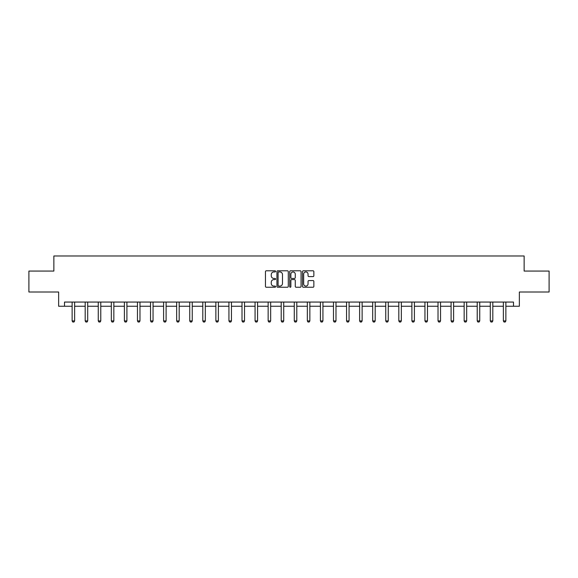 <?xml version="1.0" encoding="UTF-8"?>
<svg xmlns="http://www.w3.org/2000/svg" width="578" height="578" viewBox="0 0 578 578"><rect width="100%" height="100%" fill="white"/><g stroke="black" fill="none" stroke-linecap="round" stroke-linejoin="round"><path stroke-width="0.87" d="M275.598 271.378A0.578 0.578 0 0 0 275.02 270.8L266.285 270.8A0.824 0.824 0 0 0 265.461 271.624L265.461 286.421A0.824 0.824 0 0 0 266.285 287.244L275.02 287.244A0.578 0.578 0 0 0 275.598 286.674A0.578 0.578 0 0 0 275.02 286.096L273.893 286.096A2.63 2.63 0 0 1 271.263 283.466L271.263 282.23A2.63 2.63 0 0 1 273.893 279.6L275.02 279.6A0.578 0.578 0 0 0 275.598 279.022A0.578 0.578 0 0 0 275.02 278.444L273.893 278.444A2.63 2.63 0 0 1 271.263 275.814L271.263 274.586A2.63 2.63 0 0 1 273.893 271.949L275.02 271.949A0.578 0.578 0 0 0 275.598 271.378M313.03 276.595A0.824 0.824 0 0 0 313.854 275.778L313.854 271.624A0.824 0.824 0 0 0 313.03 270.8L303.327 270.8A0.824 0.824 0 0 0 302.504 271.624L302.504 286.421A0.824 0.824 0 0 0 303.327 287.244L313.03 287.244A0.824 0.824 0 0 0 313.854 286.421L313.854 281.407A0.824 0.824 0 0 0 313.03 280.583L308.876 280.583A0.824 0.824 0 0 0 308.052 281.407L308.052 283.892A2.196 2.196 0 0 1 305.856 286.096A2.196 2.196 0 0 1 303.66 283.892L303.66 274.153A2.196 2.196 0 0 1 305.856 271.949A2.196 2.196 0 0 1 308.052 274.153L308.052 275.778A0.824 0.824 0 0 0 308.876 276.595L313.03 276.595M64.505 306.246L64.505 302.063L513.495 302.063L513.495 306.246L519.362 306.246L519.362 292.006L549.1 292.006L549.1 271.068L524.138 271.068L524.138 255.989L53.862 255.989L53.862 271.068L28.9 271.068L28.9 292.006L58.638 292.006L58.638 306.246L72.127 306.246M288.278 271.624A0.824 0.824 0 0 0 287.461 270.8L277.758 270.8A0.824 0.824 0 0 0 276.934 271.624L276.934 286.421A0.824 0.824 0 0 0 277.758 287.244L287.461 287.244A0.824 0.824 0 0 0 288.278 286.421L288.278 271.624M290.539 270.8L300.242 270.8A0.824 0.824 0 0 1 301.066 271.624L301.066 286.421A0.824 0.824 0 0 1 300.242 287.244L296.095 287.244A0.824 0.824 0 0 1 295.271 286.421L295.271 280.424A0.824 0.824 0 0 0 294.448 279.6L291.695 279.6A0.824 0.824 0 0 0 290.871 280.424L290.871 286.674A0.578 0.578 0 0 1 290.293 287.244A0.578 0.578 0 0 1 289.723 286.674L289.723 271.624A0.824 0.824 0 0 1 290.539 270.8M74.634 306.246L85.19 306.246M87.704 306.246L98.26 306.246M100.774 306.246L111.33 306.246M113.844 306.246L124.393 306.246M126.907 306.246L137.463 306.246M139.977 306.246L150.533 306.246M153.047 306.246L163.596 306.246M166.11 306.246L176.666 306.246M179.18 306.246L189.736 306.246M192.25 306.246L202.806 306.246M205.313 306.246L215.869 306.246M218.383 306.246L228.939 306.246M231.453 306.246L242.009 306.246M244.516 306.246L255.071 306.246M257.586 306.246L268.141 306.246M270.656 306.246L281.211 306.246M283.726 306.246L294.274 306.246M296.789 306.246L307.344 306.246M309.859 306.246L320.414 306.246M322.929 306.246L333.484 306.246M335.991 306.246L346.547 306.246M349.061 306.246L359.617 306.246M362.131 306.246L372.687 306.246M375.194 306.246L385.75 306.246M388.264 306.246L398.82 306.246M401.334 306.246L411.89 306.246M414.404 306.246L424.953 306.246M427.467 306.246L438.023 306.246M440.537 306.246L451.093 306.246M453.607 306.246L464.156 306.246M466.67 306.246L477.226 306.246M479.74 306.246L490.296 306.246M492.81 306.246L503.366 306.246M505.873 306.246L513.495 306.246M278.661 271.949A0.578 0.578 0 0 0 278.083 272.527L278.083 285.518A0.578 0.578 0 0 0 278.661 286.096L279.853 286.096A2.63 2.63 0 0 0 282.483 283.466L282.483 274.586A2.63 2.63 0 0 0 279.853 271.949L278.661 271.949M295.271 274.196A2.196 2.196 0 0 0 293.068 271.992A2.196 2.196 0 0 0 290.871 274.196L290.871 277.628A0.824 0.824 0 0 0 291.695 278.444L294.448 278.444A0.824 0.824 0 0 0 295.271 277.628L295.271 274.196M74.735 302.063L74.678 302.243A0.838 0.838 0 0 0 74.634 302.496L74.634 320.927L74.006 322.011L72.756 322.011L72.127 320.927L72.127 302.496A0.838 0.838 0 0 0 72.084 302.243L72.026 302.063M72.127 320.927L74.634 320.927M87.805 302.063L87.748 302.243A0.838 0.838 0 0 0 87.704 302.496L87.704 320.927L87.076 322.011L85.819 322.011L85.19 320.927L85.19 302.496A0.838 0.838 0 0 0 85.154 302.243L85.096 302.063M85.19 320.927L87.704 320.927M100.868 302.063L100.81 302.243A0.838 0.838 0 0 0 100.774 302.496L100.774 320.927L100.146 322.011L98.889 322.011L98.26 320.927L98.26 302.496A0.838 0.838 0 0 0 98.224 302.243L98.166 302.063M98.26 320.927L100.774 320.927M113.938 302.063L113.88 302.243A0.838 0.838 0 0 0 113.844 302.496L113.844 320.927L113.216 322.011L111.959 322.011L111.33 320.927L111.33 302.496A0.838 0.838 0 0 0 111.287 302.243L111.229 302.063M111.33 320.927L113.844 320.927M127.008 302.063L126.95 302.243A0.838 0.838 0 0 0 126.907 302.496L126.907 320.927L126.279 322.011L125.021 322.011L124.393 320.927L124.393 302.496A0.838 0.838 0 0 0 124.357 302.243L124.299 302.063M124.393 320.927L126.907 320.927M140.071 302.063L140.013 302.243A0.838 0.838 0 0 0 139.977 302.496L139.977 320.927L139.349 322.011L138.091 322.011L137.463 320.927L137.463 302.496A0.838 0.838 0 0 0 137.427 302.243L137.369 302.063M137.463 320.927L139.977 320.927M153.141 302.063L153.083 302.243A0.838 0.838 0 0 0 153.047 302.496L153.047 320.927L152.419 322.011L151.161 322.011L150.533 320.927L150.533 302.496A0.838 0.838 0 0 0 150.49 302.243L150.432 302.063M150.533 320.927L153.047 320.927M166.211 302.063L166.153 302.243A0.838 0.838 0 0 0 166.11 302.496L166.11 320.927L165.481 322.011L164.224 322.011L163.596 320.927L163.596 302.496A0.838 0.838 0 0 0 163.56 302.243L163.502 302.063M163.596 320.927L166.11 320.927M179.274 302.063L179.216 302.243A0.838 0.838 0 0 0 179.18 302.496L179.18 320.927L178.551 322.011L177.294 322.011L176.666 320.927L176.666 302.496A0.838 0.838 0 0 0 176.63 302.243L176.572 302.063M176.666 320.927L179.18 320.927M192.344 302.063L192.286 302.243A0.838 0.838 0 0 0 192.25 302.496L192.25 320.927L191.621 322.011L190.364 322.011L189.736 320.927L189.736 302.496A0.838 0.838 0 0 0 189.692 302.243L189.635 302.063M189.736 320.927L192.25 320.927M205.414 302.063L205.356 302.243A0.838 0.838 0 0 0 205.313 302.496L205.313 320.927L204.684 322.011L203.434 322.011L202.806 320.927L202.806 302.496A0.838 0.838 0 0 0 202.762 302.243L202.705 302.063M202.806 320.927L205.313 320.927M218.484 302.063L218.426 302.243A0.838 0.838 0 0 0 218.383 302.496L218.383 320.927L217.754 322.011L216.497 322.011L215.869 320.927L215.869 302.496A0.838 0.838 0 0 0 215.832 302.243L215.775 302.063M215.869 320.927L218.383 320.927M231.547 302.063L231.489 302.243A0.838 0.838 0 0 0 231.453 302.496L231.453 320.927L230.824 322.011L229.567 322.011L228.939 320.927L228.939 302.496A0.838 0.838 0 0 0 228.902 302.243L228.845 302.063M228.939 320.927L231.453 320.927M244.617 302.063L244.559 302.243A0.838 0.838 0 0 0 244.516 302.496L244.516 320.927L243.894 322.011L242.637 322.011L242.009 320.927L242.009 302.496A0.838 0.838 0 0 0 241.965 302.243L241.907 302.063M242.009 320.927L244.516 320.927M257.687 302.063L257.629 302.243A0.838 0.838 0 0 0 257.586 302.496L257.586 320.927L256.957 322.011L255.7 322.011L255.071 320.927L255.071 302.496A0.838 0.838 0 0 0 255.035 302.243L254.977 302.063M255.071 320.927L257.586 320.927M270.75 302.063L270.692 302.243A0.838 0.838 0 0 0 270.656 302.496L270.656 320.927L270.027 322.011L268.77 322.011L268.141 320.927L268.141 302.496A0.838 0.838 0 0 0 268.105 302.243L268.048 302.063M268.141 320.927L270.656 320.927M283.82 302.063L283.762 302.243A0.838 0.838 0 0 0 283.726 302.496L283.726 320.927L283.097 322.011L281.84 322.011L281.211 320.927L281.211 302.496A0.838 0.838 0 0 0 281.168 302.243L281.11 302.063M281.211 320.927L283.726 320.927M296.89 302.063L296.832 302.243A0.838 0.838 0 0 0 296.789 302.496L296.789 320.927L296.16 322.011L294.903 322.011L294.274 320.927L294.274 302.496A0.838 0.838 0 0 0 294.238 302.243L294.18 302.063M294.274 320.927L296.789 320.927M309.952 302.063L309.895 302.243A0.838 0.838 0 0 0 309.859 302.496L309.859 320.927L309.23 322.011L307.973 322.011L307.344 320.927L307.344 302.496A0.838 0.838 0 0 0 307.308 302.243L307.25 302.063M307.344 320.927L309.859 320.927M323.023 302.063L322.965 302.243A0.838 0.838 0 0 0 322.929 302.496L322.929 320.927L322.3 322.011L321.043 322.011L320.414 320.927L320.414 302.496A0.838 0.838 0 0 0 320.371 302.243L320.313 302.063M320.414 320.927L322.929 320.927M336.093 302.063L336.035 302.243A0.838 0.838 0 0 0 335.991 302.496L335.991 320.927L335.363 322.011L334.106 322.011L333.484 320.927L333.484 302.496A0.838 0.838 0 0 0 333.441 302.243L333.383 302.063M333.484 320.927L335.991 320.927M349.155 302.063L349.098 302.243A0.838 0.838 0 0 0 349.061 302.496L349.061 320.927L348.433 322.011L347.176 322.011L346.547 320.927L346.547 302.496A0.838 0.838 0 0 0 346.511 302.243L346.453 302.063M346.547 320.927L349.061 320.927M362.225 302.063L362.168 302.243A0.838 0.838 0 0 0 362.131 302.496L362.131 320.927L361.503 322.011L360.246 322.011L359.617 320.927L359.617 302.496A0.838 0.838 0 0 0 359.574 302.243L359.516 302.063M359.617 320.927L362.131 320.927M375.295 302.063L375.238 302.243A0.838 0.838 0 0 0 375.194 302.496L375.194 320.927L374.566 322.011L373.316 322.011L372.687 320.927L372.687 302.496A0.838 0.838 0 0 0 372.644 302.243L372.586 302.063M372.687 320.927L375.194 320.927M388.365 302.063L388.308 302.243A0.838 0.838 0 0 0 388.264 302.496L388.264 320.927L387.636 322.011L386.379 322.011L385.75 320.927L385.75 302.496A0.838 0.838 0 0 0 385.714 302.243L385.656 302.063M385.75 320.927L388.264 320.927M401.428 302.063L401.37 302.243A0.838 0.838 0 0 0 401.334 302.496L401.334 320.927L400.706 322.011L399.449 322.011L398.82 320.927L398.82 302.496A0.838 0.838 0 0 0 398.784 302.243L398.726 302.063M398.82 320.927L401.334 320.927M414.498 302.063L414.44 302.243A0.838 0.838 0 0 0 414.404 302.496L414.404 320.927L413.776 322.011L412.519 322.011L411.89 320.927L411.89 302.496A0.838 0.838 0 0 0 411.847 302.243L411.789 302.063M411.89 320.927L414.404 320.927M427.568 302.063L427.51 302.243A0.838 0.838 0 0 0 427.467 302.496L427.467 320.927L426.839 322.011L425.581 322.011L424.953 320.927L424.953 302.496A0.838 0.838 0 0 0 424.917 302.243L424.859 302.063M424.953 320.927L427.467 320.927M440.631 302.063L440.573 302.243A0.838 0.838 0 0 0 440.537 302.496L440.537 320.927L439.909 322.011L438.651 322.011L438.023 320.927L438.023 302.496A0.838 0.838 0 0 0 437.987 302.243L437.929 302.063M438.023 320.927L440.537 320.927M453.701 302.063L453.643 302.243A0.838 0.838 0 0 0 453.607 302.496L453.607 320.927L452.979 322.011L451.721 322.011L451.093 320.927L451.093 302.496A0.838 0.838 0 0 0 451.05 302.243L450.992 302.063M451.093 320.927L453.607 320.927M466.771 302.063L466.713 302.243A0.838 0.838 0 0 0 466.67 302.496L466.67 320.927L466.041 322.011L464.784 322.011L464.156 320.927L464.156 302.496A0.838 0.838 0 0 0 464.12 302.243L464.062 302.063M464.156 320.927L466.67 320.927M479.834 302.063L479.776 302.243A0.838 0.838 0 0 0 479.74 302.496L479.74 320.927L479.111 322.011L477.854 322.011L477.226 320.927L477.226 302.496A0.838 0.838 0 0 0 477.19 302.243L477.132 302.063M477.226 320.927L479.74 320.927M492.904 302.063L492.846 302.243A0.838 0.838 0 0 0 492.81 302.496L492.81 320.927L492.181 322.011L490.924 322.011L490.296 320.927L490.296 302.496A0.838 0.838 0 0 0 490.252 302.243L490.195 302.063M490.296 320.927L492.81 320.927M505.974 302.063L505.916 302.243A0.838 0.838 0 0 0 505.873 302.496L505.873 320.927L505.244 322.011L503.994 322.011L503.366 320.927L503.366 302.496A0.838 0.838 0 0 0 503.322 302.243L503.265 302.063M503.366 320.927L505.873 320.927"/></g></svg>
